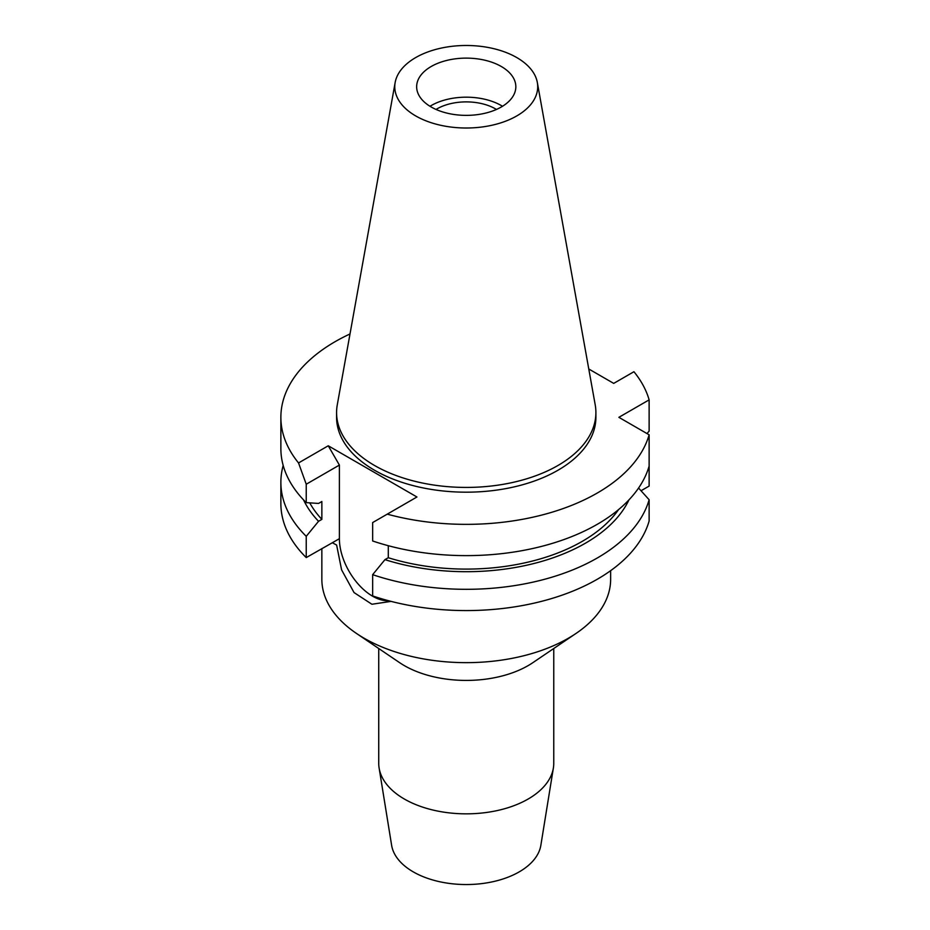 <?xml version="1.0" encoding="UTF-8"?>
<svg xmlns="http://www.w3.org/2000/svg" width="930" height="930" viewBox="0 0 930 930"><rect width="100%" height="100%" fill="white"/><g stroke="black" fill="none" stroke-linecap="round" stroke-linejoin="round"><path stroke-width="1.4" d="M431.183 66.507A49.592 28.632 0 0 0 416.652 86.746A49.592 28.632 0 0 0 447.272 113.193A49.592 28.632 0 0 0 501.305 106.997A49.592 28.632 0 0 0 515.836 86.746A49.592 28.632 0 0 0 485.216 60.299A49.592 28.632 0 0 0 431.183 66.507M429.986 106.276A49.592 28.632 180 0 1 431.183 105.567A49.592 28.632 180 0 1 502.502 106.276M496.457 109.449A41.42 23.913 0 0 0 436.949 108.891A41.42 23.913 0 0 0 436.031 109.449M378.731 648.512L378.731 763.321A87.513 50.522 0 0 0 379.115 768.017L391.623 845.3A74.935 43.268 0 0 0 440.82 881.977A74.935 43.268 0 0 0 519.231 871.863A74.935 43.268 0 0 0 540.853 845.3L553.373 768.017A87.513 50.522 0 0 0 553.757 763.321L553.757 648.512M379.115 768.017A87.513 50.522 0 0 0 436.554 810.844A87.513 50.522 0 0 0 528.124 799.044A87.513 50.522 0 0 0 553.373 768.017M576.112 633.377L532.832 662.683A87.513 50.522 180 0 1 528.124 665.624A87.513 50.522 180 0 1 399.656 662.683L356.376 633.377A144.394 83.363 0 0 0 568.346 638.236A144.394 83.363 0 0 0 576.112 633.377A144.394 83.363 0 0 0 610.638 579.285L610.638 570.66M321.85 548.561L321.85 579.285A144.394 83.363 0 0 0 356.376 633.377M309.76 502.863A164.075 94.732 0 0 0 321.861 519.382L318.548 521.3L306.237 536.319A185.372 107.02 180 0 1 280.872 482.286L280.872 503.549A185.372 107.02 0 0 0 306.237 557.582L332.347 542.736L336.637 545.061L341.589 569.858L354.039 592.561L371.907 604.256L391.088 601.385M388.461 600.699A46.965 27.11 60 0 1 372.605 596.2A46.965 27.11 60 0 1 339.392 538.679L339.392 465.081L328.255 445.784L298.542 462.942A185.372 107.02 180 0 1 280.872 417.326A185.372 107.02 180 0 1 335.16 341.647A185.372 107.02 180 0 1 350.005 333.963M649.128 434.798A185.372 107.02 180 0 1 597.327 493.005A185.372 107.02 180 0 1 387.24 514.15L372.651 522.567L372.651 540.981A185.372 107.02 0 0 0 597.327 524.276A185.372 107.02 0 0 0 649.128 466.058L649.128 434.798L618.88 417.326L649.128 399.865A185.372 107.02 180 0 0 633.935 371.721L613.719 383.393L588.771 368.989M641.037 490.749L649.128 486.076L649.128 466.058M649.128 499.747A185.372 107.02 180 0 1 597.327 557.965A185.372 107.02 180 0 1 372.651 574.67L372.651 595.932A185.372 107.02 0 0 0 597.327 579.227A185.372 107.02 0 0 0 649.128 521.009L649.128 499.747L638.573 488.029M372.651 574.67L384.962 559.639L388.287 557.721L388.287 545.689M387.24 514.15L416.942 496.992L328.255 445.784M336.579 412.56L336.579 417.326A129.665 74.853 0 0 0 416.628 486.483A129.665 74.853 0 0 0 557.93 470.266A129.665 74.853 0 0 0 595.898 417.326L595.898 412.56A129.665 74.853 180 0 1 557.93 465.5A129.665 74.853 180 0 1 416.628 481.728A129.665 74.853 180 0 1 336.579 412.56A129.665 74.853 180 0 1 337.276 404.841L395.157 82.491A71.471 41.257 180 0 1 415.71 57.567A71.471 41.257 180 0 1 490.145 47.86A71.471 41.257 180 0 1 537.331 82.491A71.471 41.257 180 0 1 516.778 115.925A71.471 41.257 180 0 1 435.519 124.004A71.471 41.257 180 0 1 395.157 82.491M388.287 557.721A164.075 94.732 0 0 0 582.261 541.353A164.075 94.732 0 0 0 618.555 509.594M628.924 499.898A168.586 97.336 180 0 1 585.447 543.19A168.586 97.336 180 0 1 384.962 559.639M298.542 462.942L306.237 484.228L339.392 465.081M280.872 417.326L280.872 448.597A185.372 107.02 0 0 0 306.237 502.63L306.237 484.228M306.237 536.319L306.237 557.582M280.872 482.286A185.372 107.02 180 0 1 283.185 465.442M318.548 521.3A168.586 97.336 180 0 1 303.564 499.898M306.237 502.63L318.548 503.432L321.861 501.514L321.861 519.382M646.966 433.543L649.128 431.125L649.128 399.865M537.331 82.491L595.212 404.841A129.665 74.853 180 0 1 595.898 412.56M332.347 542.736L339.392 538.679"/></g></svg>
